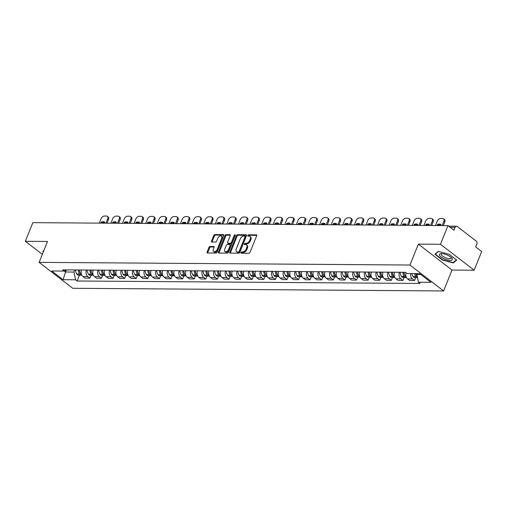 <?xml version="1.0" encoding="UTF-8"?>
<svg xmlns="http://www.w3.org/2000/svg" width="507" height="507" viewBox="0 0 507 507"><rect width="100%" height="100%" fill="white"/><g stroke="black" fill="none" stroke-linecap="round" stroke-linejoin="round"><path stroke-width="0.76" d="M240.92 252.556A0.735 0.45 -52.4 0 0 241.174 253.202L248.924 253.259A1.052 0.64 -52.4 0 0 250.021 252.34L256.675 235.78A1.052 0.64 -52.4 0 0 256.593 234.944A1.052 0.64 -52.4 0 0 256.32 234.855L248.569 234.804A0.735 0.45 -52.4 0 0 248.05 236.091L249.051 236.097A3.365 2.047 -52.4 0 1 249.926 236.376A3.365 2.047 -52.4 0 1 250.205 239.057L249.647 240.438A3.365 2.047 -52.4 0 1 246.129 243.366L245.128 243.36A0.735 0.45 -52.4 0 0 244.608 244.647L245.616 244.653A3.365 2.047 -52.4 0 1 246.484 244.932A3.365 2.047 -52.4 0 1 246.763 247.612L246.212 248.994A3.365 2.047 -52.4 0 1 242.688 251.922L241.687 251.916A0.735 0.45 -52.4 0 0 240.92 252.556M246.484 244.932L247.156 245.451A3.365 2.047 -52.4 0 1 247.435 248.132L246.884 249.514A3.365 2.047 -52.4 0 1 243.366 252.442L242.359 252.435A0.735 0.45 -52.4 0 0 241.547 253.202M256.764 235.375L249.241 235.318A0.735 0.45 -52.4 0 0 248.43 236.091M249.926 236.376L250.597 236.896A3.365 2.047 -52.4 0 1 250.876 239.577L250.325 240.958A3.365 2.047 -52.4 0 1 246.801 243.886L245.8 243.88A0.735 0.45 -52.4 0 0 244.989 244.647M210.056 246.472A1.052 0.64 -52.4 0 0 208.96 247.391L207.09 252.036A1.052 0.64 -52.4 0 0 207.179 252.873A1.052 0.64 -52.4 0 0 207.452 252.961L216.058 253.025A1.052 0.64 -52.4 0 0 217.154 252.106L223.815 235.546A1.052 0.64 -52.4 0 0 223.726 234.709A1.052 0.64 -52.4 0 0 223.454 234.621L214.848 234.557A1.052 0.64 -52.4 0 0 213.745 235.476L211.489 241.085A1.052 0.64 -52.4 0 0 211.577 241.928A1.052 0.64 -52.4 0 0 211.85 242.01L215.538 242.035A1.052 0.64 -52.4 0 0 216.635 241.123L217.757 238.341A2.814 1.711 -52.4 0 1 221.42 236.129A2.814 1.711 -52.4 0 1 221.654 238.366L217.275 249.273A2.814 1.711 -52.4 0 1 213.605 251.485A2.814 1.711 -52.4 0 1 213.371 249.241L214.1 247.429A1.052 0.64 -52.4 0 0 214.011 246.586A1.052 0.64 -52.4 0 0 213.739 246.503L210.056 246.472L210.728 246.991A1.052 0.64 -52.4 0 0 209.632 247.91L207.762 252.556A1.052 0.64 -52.4 0 0 207.674 252.961M418.345 244.12L452.003 270.054L474.153 270.212L440.488 244.279L418.345 244.12L409.941 265.022L39.096 262.36L47.5 241.459L25.35 241.3L32.847 222.649L447.985 225.628L453.949 230.216L455.115 227.313L450.127 227.275M440.488 244.279L447.985 225.628M229.779 252.201A1.052 0.64 -52.4 0 0 229.867 253.037A1.052 0.64 -52.4 0 0 230.14 253.126L238.746 253.183A1.052 0.64 -52.4 0 0 239.843 252.271L246.503 235.711A1.052 0.64 -52.4 0 0 246.415 234.874A1.052 0.64 -52.4 0 0 246.142 234.785L237.536 234.722A1.052 0.64 -52.4 0 0 236.433 235.635L229.779 252.201L230.451 252.714A1.052 0.64 -52.4 0 0 230.362 253.126M227.402 253.101L218.796 253.044A1.052 0.64 -52.4 0 1 218.523 252.955A1.052 0.64 -52.4 0 1 218.435 252.118L225.089 235.559A1.052 0.64 -52.4 0 1 226.192 234.64L229.874 234.665A1.052 0.64 -52.4 0 1 230.146 234.754A1.052 0.64 -52.4 0 1 230.235 235.59L227.535 242.308A1.052 0.64 -52.4 0 0 227.624 243.145A1.052 0.64 -52.4 0 0 227.897 243.233L230.336 243.252A1.052 0.64 -52.4 0 0 231.439 242.34L234.247 235.343A0.735 0.45 -52.4 0 1 235.267 235.349L228.499 252.188A1.052 0.64 -52.4 0 1 227.402 253.101M474.153 270.212L481.65 251.561L475.693 246.972L476.859 244.063A2.142 1.54 90.4 0 0 476.269 241.155L457.213 226.471A2.142 1.54 90.4 0 0 456.477 226.204A2.142 1.54 90.4 0 0 455.115 227.313M452.003 270.054L443.606 290.955L72.755 288.293L39.096 262.36M25.35 241.3L42.309 254.362M406.025 272.671A4.931 3.549 90.4 0 0 407.558 278.894L412.464 278.926A4.931 3.549 -89.6 0 1 410.733 273.558M412.464 278.926L414.517 280.51L415.696 277.576M407.558 278.894L409.612 280.472L414.517 280.51M404.104 277.494L402.926 280.428L400.872 278.844A4.931 3.549 -89.6 0 1 399.459 272.265M394.554 272.234A4.931 3.549 90.4 0 0 395.967 278.806L398.02 280.39L402.926 280.428M392.507 277.411L391.328 280.346L389.275 278.761A4.931 3.549 -89.6 0 1 387.868 272.183M382.962 272.151A4.931 3.549 90.4 0 0 384.369 278.723L386.423 280.308L391.328 280.346M380.915 277.329L379.737 280.257L377.683 278.679A4.931 3.549 -89.6 0 1 376.27 272.101M371.365 272.069A4.931 3.549 90.4 0 0 372.778 278.641L374.831 280.225L379.737 280.257M369.318 277.247L368.145 280.175L366.092 278.597A4.931 3.549 -89.6 0 1 364.679 272.018M359.774 271.98A4.931 3.549 90.4 0 0 361.187 278.558L363.24 280.143L368.145 280.175M357.727 277.164L356.548 280.092L354.494 278.514A4.931 3.549 -89.6 0 1 353.087 271.936M348.182 271.898A4.931 3.549 90.4 0 0 349.589 278.476L351.643 280.06L356.548 280.092M346.135 277.076L344.956 280.01L342.903 278.425A4.931 3.549 -89.6 0 1 341.49 271.853M336.585 271.815A4.931 3.549 90.4 0 0 337.998 278.394L340.051 279.972L344.956 280.01M334.538 276.993L333.359 279.927L331.305 278.343A4.931 3.549 -89.6 0 1 329.899 271.771M324.993 271.733A4.931 3.549 90.4 0 0 326.4 278.311L328.454 279.889L333.359 279.927M322.946 276.911L321.768 279.845L319.714 278.261A4.931 3.549 -89.6 0 1 318.301 271.682M313.402 271.651A4.931 3.549 90.4 0 0 314.809 278.229L316.862 279.807L321.768 279.845M311.355 276.828L310.176 279.763L308.123 278.178A4.931 3.549 -89.6 0 1 306.71 271.6M301.804 271.568A4.931 3.549 90.4 0 0 303.218 278.14L305.271 279.725L310.176 279.763M299.757 276.746L298.579 279.674L296.525 278.096A4.931 3.549 -89.6 0 1 295.118 271.518M290.213 271.486A4.931 3.549 90.4 0 0 291.62 278.058L293.673 279.642L298.579 279.674M288.166 276.664L286.987 279.591L284.934 278.013A4.931 3.549 -89.6 0 1 283.521 271.435M278.616 271.397A4.931 3.549 90.4 0 0 280.029 277.975L282.082 279.56L286.987 279.591M276.575 276.581L275.396 279.509L273.343 277.931A4.931 3.549 -89.6 0 1 271.929 271.353M267.024 271.315A4.931 3.549 90.4 0 0 268.437 277.893L270.491 279.477L275.396 279.509M264.977 276.499L263.798 279.427L261.745 277.842A4.931 3.549 -89.6 0 1 260.338 271.27M255.433 271.232A4.931 3.549 90.4 0 0 256.84 277.811L258.893 279.395L263.798 279.427M253.386 276.41L252.207 279.344L250.154 277.76A4.931 3.549 -89.6 0 1 248.741 271.188M243.835 271.15A4.931 3.549 90.4 0 0 245.249 277.728L247.302 279.306L252.207 279.344M241.788 276.328L240.616 279.262L238.563 277.678A4.931 3.549 -89.6 0 1 237.149 271.106M232.244 271.068A4.931 3.549 90.4 0 0 233.657 277.646L235.711 279.224L240.616 279.262M230.197 276.245L229.018 279.18L226.965 277.595A4.931 3.549 -89.6 0 1 225.558 271.017M220.653 270.985A4.931 3.549 90.4 0 0 222.06 277.563L224.113 279.142L229.018 279.18M218.606 276.163L217.427 279.097L215.374 277.513A4.931 3.549 -89.6 0 1 213.96 270.934M209.055 270.903A4.931 3.549 90.4 0 0 210.468 277.475L212.522 279.059L217.427 279.097M207.008 276.081L205.829 279.008L203.776 277.43A4.931 3.549 -89.6 0 1 202.369 270.852M197.464 270.82A4.931 3.549 90.4 0 0 198.871 277.392L200.924 278.977L205.829 279.008M195.417 275.998L194.238 278.926L192.185 277.348A4.931 3.549 -89.6 0 1 190.771 270.77M185.873 270.732A4.931 3.549 90.4 0 0 187.279 277.31L189.333 278.894L194.238 278.926M183.826 275.916L182.647 278.844L180.593 277.266A4.931 3.549 -89.6 0 1 179.18 270.687M174.275 270.649A4.931 3.549 90.4 0 0 175.688 277.228L177.742 278.812L182.647 278.844M172.228 275.827L171.049 278.761L168.996 277.177A4.931 3.549 -89.6 0 1 167.589 270.605M162.684 270.567A4.931 3.549 90.4 0 0 164.091 277.145L166.144 278.73L171.049 278.761M160.637 275.745L159.458 278.679L157.404 277.095A4.931 3.549 -89.6 0 1 155.991 270.523M151.086 270.485A4.931 3.549 90.4 0 0 152.499 277.063L154.553 278.641L159.458 278.679M149.045 275.662L147.867 278.597L145.813 277.012A4.931 3.549 -89.6 0 1 144.4 270.434M139.495 270.402A4.931 3.549 90.4 0 0 140.908 276.98L142.961 278.558L147.867 278.597M137.448 275.58L136.269 278.514L134.216 276.93A4.931 3.549 -89.6 0 1 132.809 270.351M127.903 270.32A4.931 3.549 90.4 0 0 129.31 276.892L131.364 278.476L136.269 278.514M125.856 275.497L124.678 278.432L122.624 276.847A4.931 3.549 -89.6 0 1 121.211 270.269M116.306 270.237A4.931 3.549 90.4 0 0 117.719 276.809L119.772 278.394L124.678 278.432M114.259 275.415L113.086 278.343L111.033 276.765A4.931 3.549 -89.6 0 1 109.62 270.187M104.715 270.155A4.931 3.549 90.4 0 0 106.128 276.727L108.181 278.311L113.086 278.343M102.668 275.333L101.489 278.261L99.435 276.683A4.931 3.549 -89.6 0 1 98.028 270.104M93.123 270.066A4.931 3.549 90.4 0 0 94.53 276.645L96.584 278.229L101.489 278.261M91.076 275.25L89.897 278.178L87.844 276.6A4.931 3.549 -89.6 0 1 86.431 270.022M81.526 269.984A4.931 3.549 90.4 0 0 82.939 276.562L84.992 278.147L89.897 278.178M417.255 273.603L416.887 274.528L420.848 274.553M67.216 269.882L64.243 271.068L65.435 272.005L73.984 272.069L75.556 279.782L63.064 279.693L51.758 270.979L64.243 271.068L62.659 269.851L405.562 272.31L407.146 273.533L419.631 273.622L430.944 282.336L418.452 282.247L416.887 274.528M75.556 279.782L77.134 280.998L420.037 283.464L418.452 282.247M409.941 265.022L443.606 290.955M442.383 260.002L453.302 262.943L456.725 260.104L449.221 254.324L438.302 251.383L434.879 254.222L442.383 260.002L442.51 259.685M43.856 250.509L42.778 251.409L43.329 251.827M66.113 270.326L63.064 279.693M73.984 272.069L74.84 269.939M79.479 275.162L77.134 280.998M453.607 262.195L453.302 262.943M246.592 235.299L238.208 235.242A1.052 0.64 -52.4 0 0 237.105 236.154L230.451 252.714M238.461 251.89A0.735 0.45 -52.4 0 0 239.228 251.25L245.071 236.712A0.735 0.45 -52.4 0 0 244.824 236.066L243.766 236.059A3.365 2.047 -52.4 0 0 240.248 238.987L236.249 248.924A3.365 2.047 -52.4 0 0 236.535 251.605A3.365 2.047 -52.4 0 0 237.403 251.884L239.133 252.41A0.735 0.45 -52.4 0 0 239.906 251.77L239.228 251.25M245.014 236.129L245.686 236.649A0.735 0.45 -52.4 0 1 245.749 237.232L239.906 251.77M236.535 251.605L237.206 252.125A3.365 2.047 -52.4 0 0 238.075 252.404L237.403 251.884M239.133 252.41L238.075 252.404M230.324 235.185L226.863 235.159A1.052 0.64 -52.4 0 0 225.767 236.072L219.106 252.638A1.052 0.64 -52.4 0 0 219.018 253.044M227.624 243.145L228.296 243.664A1.052 0.64 -52.4 0 0 228.568 243.753L231.008 243.772A1.052 0.64 -52.4 0 0 232.111 242.853L234.918 235.863L234.247 235.343M235.242 235.419A0.735 0.45 -52.4 0 0 234.918 235.863M224.734 249.279A2.814 1.711 -52.4 0 0 224.969 251.523A2.814 1.711 -52.4 0 0 228.638 249.305L230.178 245.464A1.052 0.64 -52.4 0 0 230.089 244.628A1.052 0.64 -52.4 0 0 229.817 244.539L227.377 244.52A1.052 0.64 -52.4 0 0 226.274 245.439L224.734 249.279M224.969 251.523L225.64 252.036A2.814 1.711 -52.4 0 0 229.31 249.824L228.638 249.305M230.089 244.628L230.767 245.147A1.052 0.64 -52.4 0 1 230.85 245.984L229.31 249.824M214.188 247.017L210.728 246.991M213.605 251.485L214.277 252.004A2.814 1.711 -52.4 0 0 217.947 249.793L217.275 249.273M221.42 236.129L222.098 236.642A2.814 1.711 -52.4 0 1 222.332 238.886L217.947 249.793M223.904 235.14L215.519 235.077A1.052 0.64 -52.4 0 0 214.423 235.996L212.167 241.605A1.052 0.64 -52.4 0 0 212.078 242.016M416.317 275.25A6.749 4.861 -89.6 0 1 415.689 273.59M414.631 273.584A8.144 5.862 90.4 0 0 415.734 276.486L415.803 276.607A2.706 1.946 90.4 0 0 417.293 277.589A2.706 1.946 90.4 0 0 417.502 277.576M411.918 273.565A8.144 5.862 90.4 0 0 413.021 276.467L413.091 276.588A2.706 1.946 90.4 0 0 414.58 277.57L417.293 277.589M417.419 277.152A2.706 1.946 -89.6 0 1 416.988 276.613L416.919 276.499A8.144 5.862 -89.6 0 1 415.822 273.59M443.264 225.59L444.715 221.977A3.213 1.958 -52.4 0 0 444.449 219.417L443.574 218.739A3.213 1.958 -52.4 0 0 442.744 218.473L440.589 218.46A3.213 1.958 127.6 0 0 437.23 221.255L435.507 225.539M437.104 225.545L437.528 224.493L438.403 225.165A6.642 4.043 127.6 0 1 440.83 224.81M438.403 225.165L438.244 225.558M443.574 218.739A3.213 1.958 -52.4 0 1 443.84 221.305L442.123 225.583M437.528 224.493A6.642 4.043 127.6 0 1 440.944 224.519L440.526 225.571M447.871 255.319A6.965 2.32 -158.1 0 0 441.293 253.608A6.965 2.32 -158.1 0 0 443.879 258.633A6.965 2.32 -158.1 0 0 450.951 260.313A6.965 2.32 -158.1 0 0 451.522 257.714A6.965 2.32 -158.1 0 0 447.871 255.319M442.136 253.633A5.273 1.755 -158.1 0 0 441.331 254.153A5.273 1.755 -158.1 0 0 444.709 257.372A5.273 1.755 -158.1 0 0 451.11 258.088A5.273 1.755 -158.1 0 0 450.888 257.15M456.414 259.863L453.144 262.575L442.56 259.723L435.291 254.127L438.523 251.447M435.443 253.754L435.291 254.127M43.456 251.51L43.19 251.314L43.71 250.883M43.342 250.94L43.19 251.314M404.719 275.168A6.749 4.861 -89.6 0 1 403.876 272.297M402.862 272.291A8.144 5.862 90.4 0 0 404.136 276.404L404.206 276.524A2.706 1.946 90.4 0 0 405.695 277.506A2.706 1.946 90.4 0 0 406.291 277.38M400.15 272.272A8.144 5.862 90.4 0 0 401.424 276.385L401.493 276.505A2.706 1.946 90.4 0 0 402.983 277.487L405.695 277.506M406.38 277.418A2.706 1.946 -89.6 0 1 405.397 276.53L405.327 276.416A8.144 5.862 -89.6 0 1 404.047 272.303M431.672 225.507L433.124 221.895A3.213 1.958 -52.4 0 0 432.858 219.335L431.983 218.656A3.213 1.958 -52.4 0 0 431.146 218.39L428.992 218.378A3.213 1.958 127.6 0 0 425.633 221.172L423.915 225.457M425.512 225.463L425.937 224.411L426.812 225.083A6.642 4.043 127.6 0 1 429.233 224.728M426.812 225.083L426.653 225.476M431.983 218.656A3.213 1.958 -52.4 0 1 432.249 221.217L430.525 225.501M425.937 224.411A6.642 4.043 127.6 0 1 429.353 224.436L428.928 225.488M393.128 275.086A6.749 4.861 -89.6 0 1 392.279 272.215M391.265 272.208A8.144 5.862 90.4 0 0 392.545 276.321L392.614 276.442A2.706 1.946 90.4 0 0 394.104 277.424A2.706 1.946 90.4 0 0 394.7 277.297M388.552 272.189A8.144 5.862 90.4 0 0 389.832 276.302L389.902 276.423A2.706 1.946 90.4 0 0 391.391 277.405L394.104 277.424M394.788 277.335A2.706 1.946 -89.6 0 1 393.806 276.448L393.736 276.328A8.144 5.862 -89.6 0 1 392.456 272.215M420.075 225.425L421.532 221.812A3.213 1.958 -52.4 0 0 421.26 219.246L420.385 218.574A3.213 1.958 -52.4 0 0 419.555 218.308L417.4 218.295A3.213 1.958 127.6 0 0 414.042 221.09L412.318 225.368M413.915 225.381L414.339 224.328L415.214 225A6.642 4.043 127.6 0 1 417.641 224.645M415.214 225L415.062 225.387M420.385 218.574A3.213 1.958 -52.4 0 1 420.658 221.134L418.934 225.419M414.339 224.328A6.642 4.043 127.6 0 1 417.762 224.354L417.337 225.406M381.53 275.003A6.749 4.861 -89.6 0 1 380.687 272.132M379.673 272.126A8.144 5.862 90.4 0 0 380.953 276.239L381.023 276.359A2.706 1.946 90.4 0 0 382.506 277.342A2.706 1.946 90.4 0 0 383.102 277.215M376.961 272.107A8.144 5.862 90.4 0 0 378.241 276.22L378.311 276.34A2.706 1.946 90.4 0 0 379.794 277.323L382.506 277.342M383.191 277.253A2.706 1.946 -89.6 0 1 382.208 276.366L382.139 276.245A8.144 5.862 -89.6 0 1 380.865 272.132M408.484 225.342L409.935 221.73A3.213 1.958 -52.4 0 0 409.669 219.163L408.794 218.492A3.213 1.958 -52.4 0 0 407.964 218.225L405.809 218.206A3.213 1.958 127.6 0 0 402.444 221.008L400.726 225.285M402.324 225.298L402.748 224.246L403.623 224.918A6.642 4.043 127.6 0 1 406.05 224.563M403.623 224.918L403.464 225.304M408.794 218.492A3.213 1.958 -52.4 0 1 409.06 221.052L407.343 225.336M402.748 224.246A6.642 4.043 127.6 0 1 406.164 224.265L405.739 225.323M369.939 274.914A6.749 4.861 -89.6 0 1 369.096 272.05M368.082 272.044A8.144 5.862 90.4 0 0 369.356 276.157L369.426 276.277A2.706 1.946 90.4 0 0 370.915 277.259A2.706 1.946 90.4 0 0 371.511 277.133M365.37 272.025A8.144 5.862 90.4 0 0 366.643 276.138L366.713 276.252A2.706 1.946 90.4 0 0 368.202 277.234L370.915 277.259M371.599 277.171A2.706 1.946 -89.6 0 1 370.617 276.283L370.547 276.163A8.144 5.862 -89.6 0 1 369.267 272.05M396.892 225.26L398.344 221.641A3.213 1.958 -52.4 0 0 398.077 219.081L397.196 218.409A3.213 1.958 -52.4 0 0 396.366 218.143L394.212 218.124A3.213 1.958 127.6 0 0 390.853 220.925L389.135 225.203M390.732 225.216L391.157 224.157L392.031 224.835A6.642 4.043 127.6 0 1 394.452 224.481M392.031 224.835L391.873 225.222M397.196 218.409A3.213 1.958 -52.4 0 1 397.469 220.97L395.745 225.254M391.157 224.157A6.642 4.043 127.6 0 1 394.573 224.183L394.148 225.241M358.348 274.832A6.749 4.861 -89.6 0 1 357.498 271.967M356.484 271.961A8.144 5.862 90.4 0 0 357.765 276.074L357.834 276.188A2.706 1.946 90.4 0 0 359.324 277.171A2.706 1.946 90.4 0 0 359.919 277.05M353.772 271.942A8.144 5.862 90.4 0 0 355.052 276.055L355.122 276.169A2.706 1.946 90.4 0 0 356.611 277.152L359.324 277.171M360.008 277.088A2.706 1.946 -89.6 0 1 359.026 276.201L358.95 276.081A8.144 5.862 -89.6 0 1 357.676 271.967M385.295 225.178L386.752 221.559A3.213 1.958 -52.4 0 0 386.48 218.999L385.605 218.327A3.213 1.958 -52.4 0 0 384.775 218.061L382.62 218.042A3.213 1.958 127.6 0 0 379.261 220.837L377.538 225.121M379.135 225.133L379.559 224.075L380.434 224.753A6.642 4.043 127.6 0 1 382.861 224.398M380.434 224.753L380.282 225.14M385.605 218.327A3.213 1.958 -52.4 0 1 385.871 220.887L384.154 225.165M379.559 224.075A6.642 4.043 127.6 0 1 382.981 224.1L382.557 225.159M346.75 274.75A6.749 4.861 -89.6 0 1 345.907 271.885M344.893 271.879A8.144 5.862 90.4 0 0 346.167 275.992L346.243 276.106A2.706 1.946 90.4 0 0 347.726 277.088A2.706 1.946 90.4 0 0 348.322 276.968M342.181 271.853A8.144 5.862 90.4 0 0 343.454 275.966L343.524 276.087A2.706 1.946 90.4 0 0 345.014 277.069L347.726 277.088M348.41 276.999A2.706 1.946 -89.6 0 1 347.428 276.119L347.358 275.998A8.144 5.862 -89.6 0 1 346.078 271.885M373.703 225.095L375.155 221.477A3.213 1.958 -52.4 0 0 374.888 218.916L374.014 218.244A3.213 1.958 -52.4 0 0 373.184 217.978L371.029 217.959A3.213 1.958 127.6 0 0 367.664 220.754L365.946 225.038M367.543 225.051L367.968 223.993L368.843 224.671A6.642 4.043 127.6 0 1 371.27 224.316M368.843 224.671L368.684 225.057M374.014 218.244A3.213 1.958 -52.4 0 1 374.28 220.805L372.556 225.083M367.968 223.993A6.642 4.043 127.6 0 1 371.384 224.018L370.959 225.076M335.159 274.667A6.749 4.861 -89.6 0 1 334.316 271.803M333.295 271.79A8.144 5.862 90.4 0 0 334.576 275.903L334.645 276.023A2.706 1.946 90.4 0 0 336.135 277.006A2.706 1.946 90.4 0 0 336.73 276.879M330.583 271.771A8.144 5.862 90.4 0 0 331.863 275.884L331.933 276.004A2.706 1.946 90.4 0 0 333.422 276.987L336.135 277.006M336.819 276.917A2.706 1.946 -89.6 0 1 335.837 276.03L335.767 275.916A8.144 5.862 -89.6 0 1 334.487 271.803M362.106 225.013L363.563 221.394A3.213 1.958 -52.4 0 0 363.291 218.834L362.416 218.156A3.213 1.958 -52.4 0 0 361.586 217.89L359.431 217.877A3.213 1.958 127.6 0 0 356.072 220.672L354.349 224.956M355.952 224.969L356.377 223.91L357.251 224.582A6.642 4.043 127.6 0 1 359.672 224.233M357.251 224.582L357.093 224.975M362.416 218.156A3.213 1.958 -52.4 0 1 362.689 220.722L360.965 225M356.377 223.91A6.642 4.043 127.6 0 1 359.793 223.936L359.368 224.988M323.567 274.585A6.749 4.861 -89.6 0 1 322.718 271.714M321.704 271.708A8.144 5.862 90.4 0 0 322.984 275.821L323.054 275.941A2.706 1.946 90.4 0 0 324.543 276.923A2.706 1.946 90.4 0 0 325.139 276.797M318.992 271.689A8.144 5.862 90.4 0 0 320.272 275.802L320.342 275.922A2.706 1.946 90.4 0 0 321.831 276.904L324.543 276.923M325.228 276.835A2.706 1.946 -89.6 0 1 324.239 275.947L324.169 275.833A8.144 5.862 -89.6 0 1 322.896 271.72M350.514 224.924L351.966 221.312A3.213 1.958 -52.4 0 0 351.7 218.751L350.825 218.073A3.213 1.958 -52.4 0 0 349.995 217.807L347.84 217.795A3.213 1.958 127.6 0 0 344.481 220.589L342.757 224.874M344.354 224.88L344.779 223.828L345.654 224.5A6.642 4.043 127.6 0 1 348.081 224.145M345.654 224.5L345.501 224.893M350.825 218.073A3.213 1.958 -52.4 0 1 351.091 220.634L349.374 224.918M344.779 223.828A6.642 4.043 127.6 0 1 348.201 223.853L347.777 224.905M311.97 274.502A6.749 4.861 -89.6 0 1 311.127 271.632M310.113 271.625A8.144 5.862 90.4 0 0 311.387 275.738L311.456 275.859A2.706 1.946 90.4 0 0 312.946 276.841A2.706 1.946 90.4 0 0 313.541 276.714M307.4 271.606A8.144 5.862 90.4 0 0 308.674 275.719L308.744 275.84A2.706 1.946 90.4 0 0 310.233 276.822L312.946 276.841M313.63 276.752A2.706 1.946 -89.6 0 1 312.648 275.865L312.578 275.751A8.144 5.862 -89.6 0 1 311.298 271.638M338.923 224.842L340.374 221.229A3.213 1.958 -52.4 0 0 340.108 218.669L339.234 217.991A3.213 1.958 -52.4 0 0 338.403 217.725L336.242 217.712A3.213 1.958 127.6 0 0 332.884 220.507L331.166 224.785M332.763 224.797L333.188 223.745L334.062 224.417A6.642 4.043 127.6 0 1 336.483 224.062M334.062 224.417L333.904 224.81M339.234 217.991A3.213 1.958 -52.4 0 1 339.5 220.551L337.776 224.835M333.188 223.745A6.642 4.043 127.6 0 1 336.604 223.771L336.179 224.823M300.378 274.42A6.749 4.861 -89.6 0 1 299.529 271.549M298.515 271.543A8.144 5.862 90.4 0 0 299.795 275.656L299.865 275.776A2.706 1.946 90.4 0 0 301.354 276.759A2.706 1.946 90.4 0 0 301.95 276.632M295.803 271.524A8.144 5.862 90.4 0 0 297.083 275.637L297.153 275.757A2.706 1.946 90.4 0 0 298.642 276.74L301.354 276.759M302.039 276.67A2.706 1.946 -89.6 0 1 301.057 275.783L300.987 275.662A8.144 5.862 -89.6 0 1 299.707 271.549M327.326 224.759L328.783 221.147A3.213 1.958 -52.4 0 0 328.511 218.58L327.636 217.909A3.213 1.958 -52.4 0 0 326.806 217.642L324.651 217.63A3.213 1.958 127.6 0 0 321.292 220.425L319.568 224.702M321.165 224.715L321.59 223.663L322.471 224.335A6.642 4.043 127.6 0 1 324.892 223.98M322.471 224.335L322.313 224.721M327.636 217.909A3.213 1.958 -52.4 0 1 327.909 220.469L326.185 224.753M321.59 223.663A6.642 4.043 127.6 0 1 325.012 223.688L324.588 224.74M288.787 274.338A6.749 4.861 -89.6 0 1 287.938 271.467M286.924 271.46A8.144 5.862 90.4 0 0 288.204 275.574L288.274 275.694A2.706 1.946 90.4 0 0 289.763 276.676A2.706 1.946 90.4 0 0 290.359 276.549M284.212 271.441A8.144 5.862 90.4 0 0 285.492 275.555L285.561 275.675A2.706 1.946 90.4 0 0 287.051 276.657L289.763 276.676M290.448 276.588A2.706 1.946 -89.6 0 1 289.459 275.7L289.389 275.58A8.144 5.862 -89.6 0 1 288.115 271.467M315.734 224.677L317.186 221.058A3.213 1.958 -52.4 0 0 316.919 218.498L316.045 217.826A3.213 1.958 -52.4 0 0 315.215 217.56L313.06 217.541A3.213 1.958 127.6 0 0 309.701 220.342L307.977 224.62M309.574 224.633L309.999 223.581L310.873 224.252A6.642 4.043 127.6 0 1 313.301 223.898M310.873 224.252L310.715 224.639M316.045 217.826A3.213 1.958 -52.4 0 1 316.311 220.387L314.594 224.671M309.999 223.581A6.642 4.043 127.6 0 1 313.415 223.6L312.996 224.658M277.19 274.249A6.749 4.861 -89.6 0 1 276.347 271.384M275.333 271.378A8.144 5.862 90.4 0 0 276.607 275.491L276.676 275.605A2.706 1.946 90.4 0 0 278.166 276.588A2.706 1.946 90.4 0 0 278.761 276.467M272.62 271.359A8.144 5.862 90.4 0 0 273.894 275.472L273.964 275.586A2.706 1.946 90.4 0 0 275.453 276.569L278.166 276.588M278.85 276.505A2.706 1.946 -89.6 0 1 277.868 275.618L277.798 275.497A8.144 5.862 -89.6 0 1 276.518 271.384M304.143 224.595L305.594 220.976A3.213 1.958 -52.4 0 0 305.328 218.416L304.454 217.744A3.213 1.958 -52.4 0 0 303.617 217.478L301.462 217.459A3.213 1.958 127.6 0 0 298.103 220.253L296.386 224.538M297.983 224.55L298.408 223.492L299.282 224.17A6.642 4.043 127.6 0 1 301.703 223.815M299.282 224.17L299.124 224.557M304.454 217.744A3.213 1.958 -52.4 0 1 304.72 220.304L302.996 224.588M298.408 223.492A6.642 4.043 127.6 0 1 301.823 223.517L301.399 224.576M265.598 274.167A6.749 4.861 -89.6 0 1 264.749 271.302M263.735 271.296A8.144 5.862 90.4 0 0 265.015 275.409L265.085 275.523A2.706 1.946 90.4 0 0 266.574 276.505A2.706 1.946 90.4 0 0 267.17 276.385M261.023 271.277A8.144 5.862 90.4 0 0 262.303 275.39L262.373 275.504A2.706 1.946 90.4 0 0 263.862 276.486L266.574 276.505M267.259 276.416A2.706 1.946 -89.6 0 1 266.276 275.535L266.207 275.415A8.144 5.862 -89.6 0 1 264.927 271.302M292.545 224.512L294.003 220.894A3.213 1.958 -52.4 0 0 293.73 218.333L292.856 217.661A3.213 1.958 -52.4 0 0 292.026 217.395L289.871 217.376A3.213 1.958 127.6 0 0 286.512 220.171L284.788 224.455M286.385 224.468L286.81 223.41L287.684 224.088A6.642 4.043 127.6 0 1 290.112 223.733M287.684 224.088L287.532 224.474M292.856 217.661A3.213 1.958 -52.4 0 1 293.128 220.222L291.405 224.5M286.81 223.41A6.642 4.043 127.6 0 1 290.232 223.435L289.808 224.493M254.001 274.084A6.749 4.861 -89.6 0 1 253.158 271.22M252.144 271.213A8.144 5.862 90.4 0 0 253.424 275.326L253.494 275.44A2.706 1.946 90.4 0 0 254.977 276.423A2.706 1.946 90.4 0 0 255.572 276.302M249.431 271.188A8.144 5.862 90.4 0 0 250.712 275.301L250.781 275.421A2.706 1.946 90.4 0 0 252.264 276.404L254.977 276.423M255.661 276.334A2.706 1.946 -89.6 0 1 254.679 275.453L254.609 275.333A8.144 5.862 -89.6 0 1 253.335 271.22M280.954 224.43L282.405 220.811A3.213 1.958 -52.4 0 0 282.139 218.251L281.265 217.573A3.213 1.958 -52.4 0 0 280.434 217.307L278.28 217.294A3.213 1.958 127.6 0 0 274.914 220.089L273.197 224.373M274.794 224.386L275.219 223.327L276.093 224.005A6.642 4.043 127.6 0 1 278.52 223.65M276.093 224.005L275.935 224.392M281.265 217.573A3.213 1.958 -52.4 0 1 281.531 220.139L279.813 224.417M275.219 223.327A6.642 4.043 127.6 0 1 278.635 223.353L278.21 224.411M242.409 274.002A6.749 4.861 -89.6 0 1 241.566 271.137M240.552 271.125A8.144 5.862 90.4 0 0 241.826 275.238L241.896 275.358A2.706 1.946 90.4 0 0 243.385 276.34A2.706 1.946 90.4 0 0 243.981 276.214M237.84 271.106A8.144 5.862 90.4 0 0 239.114 275.219L239.184 275.339A2.706 1.946 90.4 0 0 240.673 276.321L243.385 276.34M244.07 276.252A2.706 1.946 -89.6 0 1 243.087 275.364L243.018 275.25A8.144 5.862 -89.6 0 1 241.738 271.137M269.363 224.341L270.814 220.729A3.213 1.958 -52.4 0 0 270.548 218.168L269.667 217.49A3.213 1.958 -52.4 0 0 268.837 217.224L266.682 217.211A3.213 1.958 127.6 0 0 263.323 220.006L261.606 224.29M263.203 224.303L263.627 223.245L264.502 223.917A6.642 4.043 127.6 0 1 266.923 223.568M264.502 223.917L264.343 224.309M269.667 217.49A3.213 1.958 -52.4 0 1 269.939 220.057L268.216 224.335M263.627 223.245A6.642 4.043 127.6 0 1 267.043 223.27L266.619 224.322M230.818 273.919A6.749 4.861 -89.6 0 1 229.969 271.049M228.955 271.042A8.144 5.862 90.4 0 0 230.235 275.155L230.305 275.276A2.706 1.946 90.4 0 0 231.794 276.258A2.706 1.946 90.4 0 0 232.39 276.131M226.242 271.023A8.144 5.862 90.4 0 0 227.523 275.136L227.592 275.257A2.706 1.946 90.4 0 0 229.082 276.239L231.794 276.258M232.479 276.169A2.706 1.946 -89.6 0 1 231.496 275.282L231.42 275.168A8.144 5.862 -89.6 0 1 230.146 271.055M257.765 224.259L259.223 220.646A3.213 1.958 -52.4 0 0 258.95 218.086L258.076 217.408A3.213 1.958 -52.4 0 0 257.245 217.142L255.091 217.129A3.213 1.958 127.6 0 0 251.732 219.924L250.008 224.208M251.605 224.214L252.03 223.162L252.904 223.834A6.642 4.043 127.6 0 1 255.332 223.479M252.904 223.834L252.752 224.227M258.076 217.408A3.213 1.958 -52.4 0 1 258.342 219.968L256.624 224.252M252.03 223.162A6.642 4.043 127.6 0 1 255.452 223.188L255.027 224.24M219.22 273.837A6.749 4.861 -89.6 0 1 218.378 270.966M217.364 270.96A8.144 5.862 90.4 0 0 218.637 275.073L218.713 275.193A2.706 1.946 90.4 0 0 220.196 276.176A2.706 1.946 90.4 0 0 220.792 276.049M214.651 270.941A8.144 5.862 90.4 0 0 215.925 275.054L215.995 275.174A2.706 1.946 90.4 0 0 217.484 276.157L220.196 276.176M220.881 276.087A2.706 1.946 -89.6 0 1 219.899 275.2L219.829 275.079A8.144 5.862 -89.6 0 1 218.549 270.966M246.174 224.176L247.625 220.564A3.213 1.958 -52.4 0 0 247.359 217.997L246.484 217.326A3.213 1.958 -52.4 0 0 245.654 217.059L243.499 217.047A3.213 1.958 127.6 0 0 240.134 219.842L238.417 224.119M240.014 224.132L240.438 223.08L241.313 223.752A6.642 4.043 127.6 0 1 243.74 223.397M241.313 223.752L241.155 224.145M246.484 217.326A3.213 1.958 -52.4 0 1 246.751 219.886L245.027 224.17M240.438 223.08A6.642 4.043 127.6 0 1 243.854 223.105L243.43 224.157M207.629 273.755A6.749 4.861 -89.6 0 1 206.786 270.884M205.766 270.877A8.144 5.862 90.4 0 0 207.046 274.99L207.116 275.111A2.706 1.946 90.4 0 0 208.605 276.093A2.706 1.946 90.4 0 0 209.201 275.966M203.053 270.858A8.144 5.862 90.4 0 0 204.334 274.971L204.403 275.092A2.706 1.946 90.4 0 0 205.893 276.074L208.605 276.093M209.29 276.004A2.706 1.946 -89.6 0 1 208.307 275.117L208.238 274.997A8.144 5.862 -89.6 0 1 206.957 270.884M234.576 224.094L236.034 220.482A3.213 1.958 -52.4 0 0 235.761 217.915L234.887 217.243A3.213 1.958 -52.4 0 0 234.057 216.977L231.902 216.964A3.213 1.958 127.6 0 0 228.543 219.759L226.819 224.037M228.423 224.05L228.847 222.998L229.722 223.669A6.642 4.043 127.6 0 1 232.143 223.314M229.722 223.669L229.563 224.056M234.887 217.243A3.213 1.958 -52.4 0 1 235.159 219.804L233.435 224.088M228.847 222.998A6.642 4.043 127.6 0 1 232.263 223.017L231.838 224.075M196.038 273.672A6.749 4.861 -89.6 0 1 195.189 270.801M194.175 270.795A8.144 5.862 90.4 0 0 195.455 274.908L195.525 275.028A2.706 1.946 90.4 0 0 197.014 276.011A2.706 1.946 90.4 0 0 197.61 275.884M191.462 270.776A8.144 5.862 90.4 0 0 192.742 274.889L192.812 275.009A2.706 1.946 90.4 0 0 194.301 275.985L197.014 276.011M197.698 275.922A2.706 1.946 -89.6 0 1 196.71 275.035L196.64 274.914A8.144 5.862 -89.6 0 1 195.366 270.801M222.985 224.012L224.436 220.393A3.213 1.958 -52.4 0 0 224.17 217.833L223.295 217.161A3.213 1.958 -52.4 0 0 222.465 216.895L220.311 216.876A3.213 1.958 127.6 0 0 216.952 219.677L215.228 223.955M216.825 223.967L217.25 222.909L218.124 223.587A6.642 4.043 127.6 0 1 220.551 223.232M218.124 223.587L217.972 223.974M223.295 217.161A3.213 1.958 -52.4 0 1 223.562 219.721L221.844 224.005M217.25 222.909A6.642 4.043 127.6 0 1 220.672 222.934L220.247 223.993M184.44 273.584A6.749 4.861 -89.6 0 1 183.597 270.719M182.583 270.713A8.144 5.862 90.4 0 0 183.857 274.826L183.927 274.94A2.706 1.946 90.4 0 0 185.416 275.922A2.706 1.946 90.4 0 0 186.012 275.802M179.871 270.694A8.144 5.862 90.4 0 0 181.145 274.807L181.214 274.921A2.706 1.946 90.4 0 0 182.704 275.903L185.416 275.922M186.101 275.84A2.706 1.946 -89.6 0 1 185.118 274.952L185.049 274.832A8.144 5.862 -89.6 0 1 183.768 270.719M211.394 223.929L212.845 220.311A3.213 1.958 -52.4 0 0 212.579 217.75L211.704 217.078A3.213 1.958 -52.4 0 0 210.874 216.812L208.713 216.793A3.213 1.958 127.6 0 0 205.354 219.588L203.637 223.872M205.234 223.885L205.658 222.827L206.533 223.505A6.642 4.043 127.6 0 1 208.954 223.15M206.533 223.505L206.374 223.891M211.704 217.078A3.213 1.958 -52.4 0 1 211.97 219.639L210.247 223.923M205.658 222.827A6.642 4.043 127.6 0 1 209.074 222.852L208.65 223.91M172.849 273.501A6.749 4.861 -89.6 0 1 172 270.637M170.986 270.63A8.144 5.862 90.4 0 0 172.266 274.743L172.336 274.857A2.706 1.946 90.4 0 0 173.825 275.84A2.706 1.946 90.4 0 0 174.421 275.719M168.273 270.611A8.144 5.862 90.4 0 0 169.553 274.724L169.623 274.838A2.706 1.946 90.4 0 0 171.113 275.821L173.825 275.84M174.509 275.751A2.706 1.946 -89.6 0 1 173.527 274.87L173.457 274.75A8.144 5.862 -89.6 0 1 172.177 270.637M199.796 223.847L201.254 220.228A3.213 1.958 -52.4 0 0 200.981 217.668L200.107 216.996A3.213 1.958 -52.4 0 0 199.276 216.73L197.122 216.711A3.213 1.958 127.6 0 0 193.763 219.506L192.039 223.79M193.636 223.802L194.061 222.744L194.942 223.422A6.642 4.043 127.6 0 1 197.362 223.067M194.942 223.422L194.783 223.809M200.107 216.996A3.213 1.958 -52.4 0 1 200.379 219.556L198.655 223.834M194.061 222.744A6.642 4.043 127.6 0 1 197.483 222.769L197.058 223.828M161.258 273.419A6.749 4.861 -89.6 0 1 160.408 270.554M159.394 270.542A8.144 5.862 90.4 0 0 160.675 274.655L160.744 274.775A2.706 1.946 90.4 0 0 162.234 275.757A2.706 1.946 90.4 0 0 162.829 275.631M156.682 270.523A8.144 5.862 90.4 0 0 157.962 274.636L158.032 274.756A2.706 1.946 90.4 0 0 159.521 275.738L162.234 275.757M162.918 275.669A2.706 1.946 -89.6 0 1 161.929 274.788L161.86 274.667A8.144 5.862 -89.6 0 1 160.586 270.554M188.205 223.764L189.656 220.146A3.213 1.958 -52.4 0 0 189.39 217.585L188.515 216.907A3.213 1.958 -52.4 0 0 187.685 216.641L185.53 216.628A3.213 1.958 127.6 0 0 182.171 219.423L180.448 223.707M182.045 223.72L182.469 222.662L183.344 223.333A6.642 4.043 127.6 0 1 185.771 222.985M183.344 223.333L183.185 223.726M188.515 216.907A3.213 1.958 -52.4 0 1 188.781 219.474L187.064 223.752M182.469 222.662A6.642 4.043 127.6 0 1 185.885 222.687L185.467 223.739M149.66 273.336A6.749 4.861 -89.6 0 1 148.817 270.465M147.803 270.459A8.144 5.862 90.4 0 0 149.077 274.572L149.147 274.693A2.706 1.946 90.4 0 0 150.636 275.675A2.706 1.946 90.4 0 0 151.232 275.548M145.091 270.44A8.144 5.862 90.4 0 0 146.365 274.553L146.434 274.674A2.706 1.946 90.4 0 0 147.924 275.656L150.636 275.675M151.32 275.586A2.706 1.946 -89.6 0 1 150.338 274.699L150.268 274.585A8.144 5.862 -89.6 0 1 148.988 270.472M176.613 223.676L178.065 220.063A3.213 1.958 -52.4 0 0 177.799 217.503L176.924 216.825A3.213 1.958 -52.4 0 0 176.087 216.559L173.933 216.546A3.213 1.958 127.6 0 0 170.574 219.341L168.856 223.625M170.453 223.631L170.878 222.579L171.753 223.251A6.642 4.043 127.6 0 1 174.174 222.896M171.753 223.251L171.594 223.644M176.924 216.825A3.213 1.958 -52.4 0 1 177.19 219.392L175.466 223.669M170.878 222.579A6.642 4.043 127.6 0 1 174.294 222.605L173.869 223.657M138.069 273.254A6.749 4.861 -89.6 0 1 137.22 270.383M136.206 270.377A8.144 5.862 90.4 0 0 137.486 274.49L137.555 274.61A2.706 1.946 90.4 0 0 139.045 275.593A2.706 1.946 90.4 0 0 139.64 275.466M133.493 270.358A8.144 5.862 90.4 0 0 134.773 274.471L134.843 274.591A2.706 1.946 90.4 0 0 136.332 275.574L139.045 275.593M139.729 275.504A2.706 1.946 -89.6 0 1 138.747 274.617L138.677 274.502A8.144 5.862 -89.6 0 1 137.397 270.389M165.016 223.593L166.473 219.981A3.213 1.958 -52.4 0 0 166.201 217.421L165.326 216.743A3.213 1.958 -52.4 0 0 164.496 216.476L162.341 216.464A3.213 1.958 127.6 0 0 158.983 219.258L157.259 223.543M158.856 223.549L159.28 222.497L160.155 223.169A6.642 4.043 127.6 0 1 162.582 222.814M160.155 223.169L160.003 223.562M165.326 216.743A3.213 1.958 -52.4 0 1 165.599 219.303L163.875 223.587M159.28 222.497A6.642 4.043 127.6 0 1 162.703 222.522L162.278 223.574M126.471 273.172A6.749 4.861 -89.6 0 1 125.628 270.301M124.614 270.294A8.144 5.862 90.4 0 0 125.894 274.407L125.964 274.528A2.706 1.946 90.4 0 0 127.447 275.51A2.706 1.946 90.4 0 0 128.043 275.383M121.902 270.275A8.144 5.862 90.4 0 0 123.182 274.388L123.252 274.509A2.706 1.946 90.4 0 0 124.735 275.491L127.447 275.51M128.132 275.421A2.706 1.946 -89.6 0 1 127.149 274.534L127.08 274.414A8.144 5.862 -89.6 0 1 125.806 270.301M153.425 223.511L154.876 219.899A3.213 1.958 -52.4 0 0 154.61 217.332L153.735 216.66A3.213 1.958 -52.4 0 0 152.905 216.394L150.75 216.381A3.213 1.958 127.6 0 0 147.385 219.176L145.667 223.454M147.264 223.467L147.689 222.415L148.564 223.086A6.642 4.043 127.6 0 1 150.991 222.731M148.564 223.086L148.405 223.479M153.735 216.66A3.213 1.958 -52.4 0 1 154.001 219.22L152.284 223.505M147.689 222.415A6.642 4.043 127.6 0 1 151.105 222.44L150.68 223.492M114.88 273.089A6.749 4.861 -89.6 0 1 114.037 270.218M113.023 270.212A8.144 5.862 90.4 0 0 114.297 274.325L114.367 274.445A2.706 1.946 90.4 0 0 115.856 275.428A2.706 1.946 90.4 0 0 116.452 275.301M110.311 270.193A8.144 5.862 90.4 0 0 111.584 274.306L111.654 274.426A2.706 1.946 90.4 0 0 113.143 275.409L115.856 275.428M116.54 275.339A2.706 1.946 -89.6 0 1 115.558 274.452L115.488 274.331A8.144 5.862 -89.6 0 1 114.208 270.218M141.833 223.429L143.285 219.816A3.213 1.958 -52.4 0 0 143.018 217.25L142.137 216.578A3.213 1.958 -52.4 0 0 141.307 216.312L139.152 216.293A3.213 1.958 127.6 0 0 135.794 219.094L134.076 223.372M135.673 223.384L136.098 222.332L136.972 223.004A6.642 4.043 127.6 0 1 139.393 222.649M136.972 223.004L136.814 223.391M142.137 216.578A3.213 1.958 -52.4 0 1 142.41 219.138L140.686 223.422M136.098 222.332A6.642 4.043 127.6 0 1 139.514 222.351L139.089 223.41M103.289 273A6.749 4.861 -89.6 0 1 102.439 270.136M101.425 270.13A8.144 5.862 90.4 0 0 102.706 274.243L102.775 274.363A2.706 1.946 90.4 0 0 104.265 275.345A2.706 1.946 90.4 0 0 104.86 275.219M98.713 270.111A8.144 5.862 90.4 0 0 99.993 274.224L100.063 274.338A2.706 1.946 90.4 0 0 101.552 275.32L104.265 275.345M104.949 275.257A2.706 1.946 -89.6 0 1 103.967 274.369L103.891 274.249A8.144 5.862 -89.6 0 1 102.617 270.136M130.236 223.346L131.693 219.727A3.213 1.958 -52.4 0 0 131.421 217.167L130.546 216.495A3.213 1.958 -52.4 0 0 129.716 216.229L127.561 216.21A3.213 1.958 127.6 0 0 124.202 219.011L122.479 223.289M124.076 223.302L124.5 222.243L125.375 222.922A6.642 4.043 127.6 0 1 127.802 222.567M125.375 222.922L125.223 223.308M130.546 216.495A3.213 1.958 -52.4 0 1 130.812 219.056L129.095 223.34M124.5 222.243A6.642 4.043 127.6 0 1 127.922 222.269L127.498 223.327M91.691 272.918A6.749 4.861 -89.6 0 1 90.848 270.054M89.834 270.047A8.144 5.862 90.4 0 0 91.108 274.16L91.184 274.274A2.706 1.946 90.4 0 0 92.667 275.257A2.706 1.946 90.4 0 0 93.263 275.136M87.122 270.028A8.144 5.862 90.4 0 0 88.395 274.141L88.465 274.255A2.706 1.946 90.4 0 0 89.954 275.238L92.667 275.257M93.351 275.174A2.706 1.946 -89.6 0 1 92.369 274.287L92.299 274.167A8.144 5.862 -89.6 0 1 91.019 270.054M118.644 223.264L120.096 219.645A3.213 1.958 -52.4 0 0 119.829 217.085L118.955 216.413A3.213 1.958 -52.4 0 0 118.125 216.147L115.97 216.128A3.213 1.958 127.6 0 0 112.605 218.923L110.887 223.207M112.484 223.219L112.909 222.161L113.783 222.839A6.642 4.043 127.6 0 1 116.211 222.484M113.783 222.839L113.625 223.226M118.955 216.413A3.213 1.958 -52.4 0 1 119.221 218.973L117.497 223.257M112.909 222.161A6.642 4.043 127.6 0 1 116.325 222.186L115.9 223.245M80.1 272.836A6.749 4.861 -89.6 0 1 79.257 269.971M78.236 269.965A8.144 5.862 90.4 0 0 79.517 274.078L79.586 274.192A2.706 1.946 90.4 0 0 81.076 275.174A2.706 1.946 90.4 0 0 81.671 275.054M75.524 269.939A8.144 5.862 90.4 0 0 76.804 274.053L76.874 274.173A2.706 1.946 90.4 0 0 78.363 275.155L81.076 275.174M81.76 275.086A2.706 1.946 -89.6 0 1 80.778 274.205L80.708 274.084A8.144 5.862 -89.6 0 1 79.428 269.971M107.047 223.181L108.504 219.563A3.213 1.958 -52.4 0 0 108.232 217.002L107.357 216.331A3.213 1.958 -52.4 0 0 106.527 216.064L104.372 216.045A3.213 1.958 127.6 0 0 101.013 218.84L99.29 223.124M100.893 223.137L101.318 222.079L102.192 222.757A6.642 4.043 127.6 0 1 104.613 222.402M102.192 222.757L102.034 223.143M107.357 216.331A3.213 1.958 -52.4 0 1 107.63 218.891L105.906 223.169M101.318 222.079A6.642 4.043 127.6 0 1 104.734 222.104L104.309 223.162M94.53 276.645L99.435 276.683M106.128 276.727L111.033 276.765M117.719 276.809L122.624 276.847M129.31 276.892L134.216 276.93M140.908 276.98L145.813 277.012M152.499 277.063L157.404 277.095M164.091 277.145L168.996 277.177M175.688 277.228L180.593 277.266M187.279 277.31L192.185 277.348M198.871 277.392L203.776 277.43M210.468 277.475L215.374 277.513M222.06 277.563L226.965 277.595M233.657 277.646L238.563 277.678M245.249 277.728L250.154 277.76M256.84 277.811L261.745 277.842M268.437 277.893L273.343 277.931M280.029 277.975L284.934 278.013M291.62 278.058L296.525 278.096M303.218 278.14L308.123 278.178M314.809 278.229L319.714 278.261M326.4 278.311L331.305 278.343M337.998 278.394L342.903 278.425M349.589 278.476L354.494 278.514M361.187 278.558L366.092 278.597M372.778 278.641L377.683 278.679M384.369 278.723L389.275 278.761M395.967 278.806L400.872 278.844M82.939 276.562L87.844 276.6M243.366 252.442L242.688 251.922M246.884 249.514L246.212 248.994M247.435 248.132L246.763 247.612M245.8 243.88L245.128 243.36M246.801 243.886L246.129 243.366M250.325 240.958L249.647 240.438M250.876 239.577L250.205 239.057M249.241 235.318L248.569 234.804M256.745 235.185L256.32 234.855M242.359 252.435L241.687 251.916M237.105 236.154L236.433 235.635M238.208 235.242L237.536 234.722M246.567 235.115L246.142 234.785M245.749 237.232L245.071 236.712M219.106 252.638L218.435 252.118M225.767 236.072L225.089 235.559M226.863 235.159L226.192 234.64M230.298 234.995L229.874 234.665M228.568 243.753L227.897 243.233M231.008 243.772L230.336 243.252M232.111 242.853L231.439 242.34M230.85 245.984L230.178 245.464M214.169 246.827L213.739 246.503M222.332 238.886L221.654 238.366M212.167 241.605L211.489 241.085M214.423 235.996L213.745 235.476M215.519 235.077L214.848 234.557M223.879 234.95L223.454 234.621M207.762 252.556L207.09 252.036M209.632 247.91L208.96 247.391M413.091 276.588L415.803 276.607M416.988 276.613L417.312 276.619M416.919 276.499L417.286 276.499M413.021 276.467L415.734 276.486M443.84 221.305L444.715 221.977M401.493 276.505L404.206 276.524M405.397 276.53L406.025 276.537M405.327 276.416L405.993 276.416M401.424 276.385L404.136 276.404M432.249 221.217L433.124 221.895M389.902 276.423L392.614 276.442M393.806 276.448L394.433 276.454M393.736 276.328L394.402 276.334M389.832 276.302L392.545 276.321M420.658 221.134L421.532 221.812M378.311 276.34L381.023 276.359M382.208 276.366L382.842 276.372M382.139 276.245L382.804 276.252M378.241 276.22L380.953 276.239M409.06 221.052L409.935 221.73M366.713 276.252L369.426 276.277M370.617 276.283L371.244 276.29M370.547 276.163L371.213 276.169M366.643 276.138L369.356 276.157M397.469 220.97L398.344 221.641M355.122 276.169L357.834 276.188M359.026 276.201L359.653 276.201M358.95 276.081L359.615 276.087M355.052 276.055L357.765 276.074M385.871 220.887L386.752 221.559M343.524 276.087L346.243 276.106M347.428 276.119L348.062 276.119M347.358 275.998L348.024 276.004M343.454 275.966L346.167 275.992M374.28 220.805L375.155 221.477M331.933 276.004L334.645 276.023M335.837 276.03L336.464 276.036M335.767 275.916L336.433 275.922M331.863 275.884L334.576 275.903M362.689 220.722L363.563 221.394M320.342 275.922L323.054 275.941M324.239 275.947L324.873 275.954M324.169 275.833L324.835 275.833M320.272 275.802L322.984 275.821M351.091 220.634L351.966 221.312M308.744 275.84L311.456 275.859M312.648 275.865L313.282 275.871M312.578 275.751L313.244 275.751M308.674 275.719L311.387 275.738M339.5 220.551L340.374 221.229M297.153 275.757L299.865 275.776M301.057 275.783L301.684 275.789M300.987 275.662L301.652 275.669M297.083 275.637L299.795 275.656M327.909 220.469L328.783 221.147M285.561 275.675L288.274 275.694M289.459 275.7L290.093 275.707M289.389 275.58L290.055 275.586M285.492 275.555L288.204 275.574M316.311 220.387L317.186 221.058M273.964 275.586L276.676 275.605M277.868 275.618L278.495 275.624M277.798 275.497L278.463 275.504M273.894 275.472L276.607 275.491M304.72 220.304L305.594 220.976M262.373 275.504L265.085 275.523M266.276 275.535L266.904 275.535M266.207 275.415L266.872 275.421M262.303 275.39L265.015 275.409M293.128 220.222L294.003 220.894M250.781 275.421L253.494 275.44M254.679 275.453L255.313 275.453M254.609 275.333L255.275 275.339M250.712 275.301L253.424 275.326M281.531 220.139L282.405 220.811M239.184 275.339L241.896 275.358M243.087 275.364L243.715 275.371M243.018 275.25L243.683 275.25M239.114 275.219L241.826 275.238M269.939 220.057L270.814 220.729M227.592 275.257L230.305 275.276M231.496 275.282L232.124 275.288M231.42 275.168L232.086 275.168M227.523 275.136L230.235 275.155M258.342 219.968L259.223 220.646M215.995 275.174L218.713 275.193M219.899 275.2L220.532 275.206M219.829 275.079L220.494 275.086M215.925 275.054L218.637 275.073M246.751 219.886L247.625 220.564M204.403 275.092L207.116 275.111M208.307 275.117L208.935 275.124M208.238 274.997L208.903 275.003M204.334 274.971L207.046 274.99M235.159 219.804L236.034 220.482M192.812 275.009L195.525 275.028M196.71 275.035L197.343 275.041M196.64 274.914L197.305 274.921M192.742 274.889L195.455 274.908M223.562 219.721L224.436 220.393M181.214 274.921L183.927 274.94M185.118 274.952L185.752 274.959M185.049 274.832L185.714 274.838M181.145 274.807L183.857 274.826M211.97 219.639L212.845 220.311M169.623 274.838L172.336 274.857M173.527 274.87L174.155 274.87M173.457 274.75L174.123 274.756M169.553 274.724L172.266 274.743M200.379 219.556L201.254 220.228M158.032 274.756L160.744 274.775M161.929 274.788L162.563 274.788M161.86 274.667L162.525 274.674M157.962 274.636L160.675 274.655M188.781 219.474L189.656 220.146M146.434 274.674L149.147 274.693M150.338 274.699L150.966 274.705M150.268 274.585L150.934 274.585M146.365 274.553L149.077 274.572M177.19 219.392L178.065 220.063M134.843 274.591L137.555 274.61M138.747 274.617L139.374 274.623M138.677 274.502L139.343 274.502M134.773 274.471L137.486 274.49M165.599 219.303L166.473 219.981M123.252 274.509L125.964 274.528M127.149 274.534L127.783 274.541M127.08 274.414L127.745 274.42M123.182 274.388L125.894 274.407M154.001 219.22L154.876 219.899M111.654 274.426L114.367 274.445M115.558 274.452L116.185 274.458M115.488 274.331L116.154 274.338M111.584 274.306L114.297 274.325M142.41 219.138L143.285 219.816M100.063 274.338L102.775 274.363M103.967 274.369L104.594 274.376M103.891 274.249L104.556 274.255M99.993 274.224L102.706 274.243M130.812 219.056L131.693 219.727M88.465 274.255L91.184 274.274M92.369 274.287L93.003 274.287M92.299 274.167L92.965 274.173M88.395 274.141L91.108 274.16M119.221 218.973L120.096 219.645M76.874 274.173L79.586 274.192M80.778 274.205L81.405 274.205M80.708 274.084L81.374 274.091M76.804 274.053L79.517 274.078M107.63 218.891L108.504 219.563M448.67 226.147L456.477 226.204"/></g></svg>
